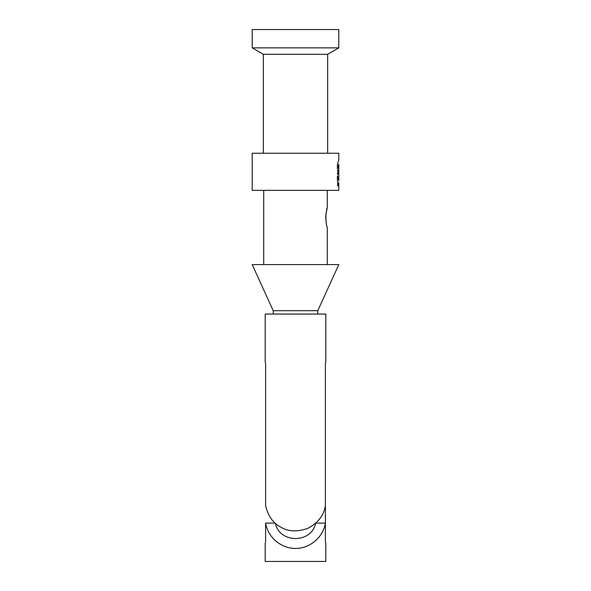 <?xml version="1.0" encoding="UTF-8"?>
<svg xmlns="http://www.w3.org/2000/svg" width="591" height="591" viewBox="0 0 591 591"><rect width="100%" height="100%" fill="white"/><g stroke="black" fill="none" stroke-linecap="round" stroke-linejoin="round"><path stroke-width="0.89" d="M338.791 173.289L338.746 165.613M338.791 165.679L337.402 168.93L337.402 164.099L338.791 160.102L338.791 153.246L252.209 153.246L252.209 190.354L338.791 190.354L338.791 184.673L337.402 180.683L337.402 175.852L338.791 179.103L338.791 174.315M338.791 179.103L337.402 179.169M337.764 182.73L337.764 186.062L337.764 182.73M338.695 174.315L338.695 170.09L338.606 172.446L338.288 170.09L338.288 174.315L338.444 172.011L338.695 174.315M337.439 170.4C338.414 168.066 338.421 176.081 337.439 174.138L337.439 173.215C338.022 173.2 338.118 172.52 337.712 171.168L337.786 170.09M263.342 153.246L263.342 54.291L327.658 54.291L338.791 47.864L338.791 29.55L252.209 29.55L252.209 47.864L338.791 47.864M327.658 153.246L327.658 54.291M325.707 217.569C326.239 211.423 326.771 208.121 327.288 207.677L325.907 214.127C325.826 221.108 326.284 225.555 327.288 227.469C326.771 226.974 326.239 223.671 325.707 217.569M327.288 264.576L327.288 227.469M327.288 207.677L327.288 190.354M338.806 264.576L252.194 264.576L273.219 310.689L317.781 310.689L338.806 264.576M275.369 523.308C279.528 543.587 311.472 543.587 315.631 523.308M265.603 363.044C265.056 362.15 265.056 362.15 265.603 363.044L265.603 505.608C268.07 515.913 272.983 523.013 280.348 526.899C287.935 531.664 297.096 532.144 307.83 528.339C318.069 522.902 323.927 515.322 325.397 505.608L325.397 523.101C323.1 537.337 309.928 548.514 295.5 548.455C281.072 548.514 267.9 537.337 265.603 523.101L265.603 542.146C265.056 543.04 265.056 543.04 265.603 542.146C265.056 543.04 265.056 543.04 265.603 542.146M275.133 523.101L265.603 523.101M325.397 542.146L325.804 542.819L325.397 542.146L325.397 523.101L315.867 523.101M325.804 362.372L325.397 363.044L325.804 362.372L325.804 314.057L265.196 314.057L265.196 362.372M325.397 505.608L325.397 363.044M265.196 542.819L265.196 561.45L325.804 561.45L325.804 542.819M317.766 314.057L317.766 310.689M337.557 185.803L337.764 182.988M337.705 184.259L337.734 185.279M337.631 184.51L337.631 185.027M338.791 175.852L338.791 180.683L338.791 175.852M338.791 183.491L338.791 185.279L338.791 183.491M338.791 185.027L338.791 184.51L338.791 185.027M338.791 164.099L338.791 168.93L338.791 164.099C338.791 158.713 338.791 158.713 338.791 164.099M338.791 180.683C338.791 186.069 338.791 186.069 338.791 180.683M338.791 184.399C338.791 189.933 338.791 178.859 338.791 184.399C338.791 189.083 338.791 179.708 338.791 184.399M338.791 168.93C338.791 164.534 338.791 164.534 338.791 168.93M263.342 54.291L252.209 47.864M263.712 264.576L263.712 190.354M273.234 314.057L273.234 310.689M337.402 165.606L338.746 165.606"/></g></svg>
